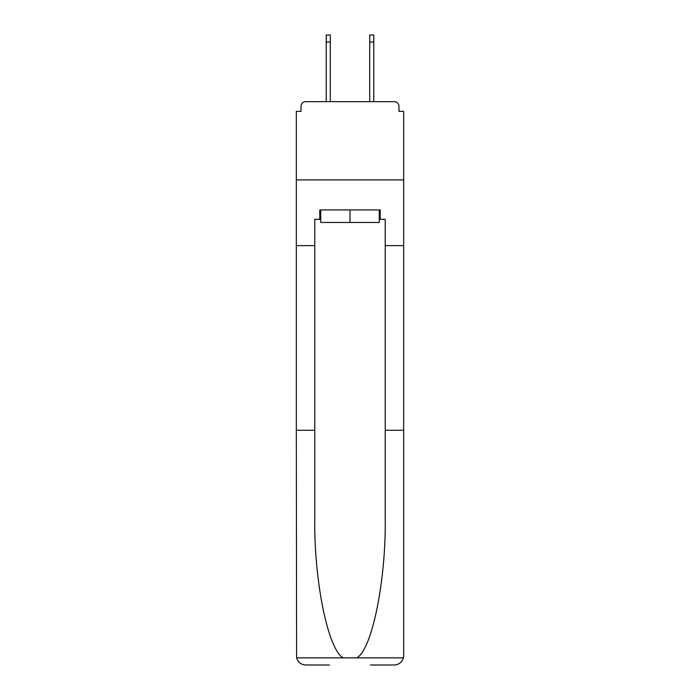 <?xml version="1.0" encoding="UTF-8"?>
<svg xmlns="http://www.w3.org/2000/svg" width="700" height="700" viewBox="0 0 700 700"><rect width="100%" height="100%" fill="white"/><g stroke="black" fill="none" stroke-linecap="round" stroke-linejoin="round"><path stroke-width="1.05" d="M385.21 430.273L403.672 430.273L403.672 655.611L403.672 111.361L398.983 111.361L398.983 106.356A4.699 4.699 0 0 0 394.284 101.657L305.716 101.657A4.699 4.699 0 0 0 301.017 106.356L301.017 111.361L296.328 111.361L296.328 179.9L403.672 179.9L296.328 179.9L296.328 245.63L314.79 245.63L314.79 517.825C313.819 580.011 327.95 649.688 343.184 657.86L356.816 657.86C372.05 649.688 386.181 580.011 385.21 517.825L385.21 219.336L380.205 219.336L380.205 209.947L319.795 209.947L319.795 219.336L320.74 219.336M394.284 101.657L374.412 101.657M325.588 101.657L305.716 101.657M398.983 111.361L398.983 106.356M301.017 106.356L301.017 111.361M379.26 209.947L379.26 222.469L320.74 222.469L320.74 209.947M350 209.947L350 222.469M314.79 430.273L296.328 430.273L296.599 657.86C298.025 662.305 301.061 664.685 305.716 665L329.499 665M370.501 665L394.284 665C398.939 664.685 401.975 662.305 403.401 657.86L403.672 655.611M296.328 430.273L296.328 245.63M403.672 245.63L385.21 245.63M319.795 219.336L314.79 219.336L314.79 245.63M379.26 219.336L380.205 219.336M330.286 42.044L326.217 42.044L326.217 35L330.286 35L330.286 101.657M326.217 42.044L326.217 101.657M373.783 35L373.783 42.044L369.714 42.044L369.714 35L373.783 35M369.714 101.657L369.714 42.044M373.783 101.657L373.783 42.044M296.599 657.86L343.184 657.86M356.816 657.86L403.401 657.86"/></g></svg>
